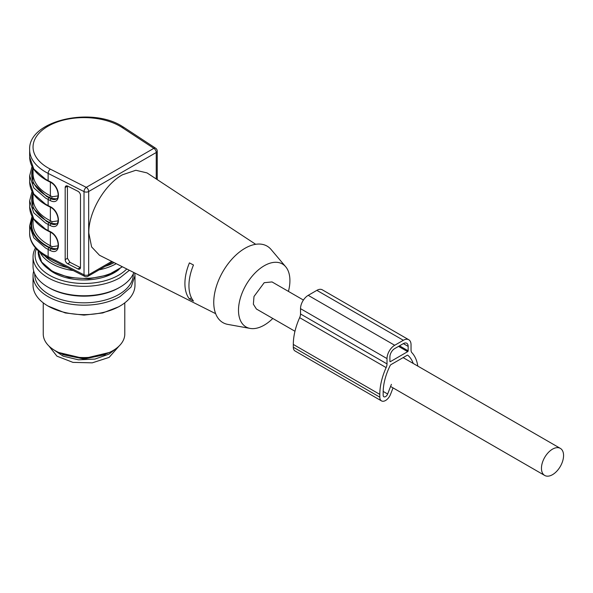 <?xml version="1.0" encoding="UTF-8"?>
<svg xmlns="http://www.w3.org/2000/svg" width="593" height="593" viewBox="0 0 593 593"><rect width="100%" height="100%" fill="white"/><g stroke="black" fill="none" stroke-linecap="round" stroke-linejoin="round"><path stroke-width="0.89" d="M255.702 244.301L147.02 172.904L135.841 170.265L122.454 174.779C104.479 184.623 88.357 212.553 88.817 233.042L91.596 246.896L99.476 255.249L215.652 313.675M80.492 267.487L80.492 195.356A3.395 2.083 56.7 0 0 77.942 191.287L67.735 186.113A3.395 2.083 56.7 0 0 65.867 186.046A3.395 2.083 56.7 0 0 65.178 187.588L65.178 259.719A3.395 2.083 56.7 0 0 67.735 263.789L77.942 268.97A3.395 2.083 56.7 0 0 79.81 269.037A3.395 2.083 56.7 0 0 80.492 267.487M193.481 301.059A41.206 23.787 -60 0 1 193.481 264.997L189.419 262.899A41.458 23.935 -60 0 0 189.419 298.968L193.481 301.059M32.571 167.411L32.941 182.978L46.536 196.424L50.909 198.722C53.437 199.871 55.438 199.841 56.913 198.633L56.424 198.989C60.034 197.573 57.973 185.742 50.294 182.184M32.571 192.384L32.941 207.943L46.536 221.389L50.909 223.694C53.437 224.843 55.438 224.814 56.913 223.598L56.424 223.954C60.034 222.545 57.973 210.708 50.294 207.15A1.356 0.734 -63.1 0 1 50.012 206.527C61.22 211.627 61.235 231.67 50.012 225.392L48.129 224.436L48.129 230.544L50.012 231.492C61.22 236.592 61.235 256.636 50.012 250.357L48.129 249.408L48.129 256.621L48.834 258.177L84.732 276.382A3.395 3.395 0 0 0 87.964 276.294L112.803 261.958M32.044 216.393L29.65 225.829L33.786 237.837L45.572 248.022L48.129 249.408A1.356 0.734 116.9 0 1 49.026 247.704L50.909 248.66C53.437 249.809 55.438 249.779 56.913 248.571L56.424 248.919C60.034 247.511 57.973 235.68 50.294 232.115A1.356 0.734 -63.1 0 1 50.012 231.492M67.424 185.972A3.395 2.083 -123.3 0 0 67.424 186.113L67.424 258.244L69.974 262.314L80.188 267.495A3.395 2.083 -123.3 0 0 80.492 267.628M285.7 266.768L271.097 249.505A44.171 25.499 120 0 0 244.983 248.297A44.171 25.499 120 0 0 215.059 291.319A44.171 25.499 120 0 0 227.853 324.408L250.105 328.418A36.358 20.992 -60 0 1 239.572 301.185A36.358 20.992 -60 0 1 264.204 265.775A36.358 20.992 -60 0 1 285.7 266.768A36.358 20.992 -60 0 1 288.435 291.4M189.419 298.968L191.428 297.812M56.543 198.907L51.391 198.447L49.478 197.476A52.325 30.206 180 0 1 47.017 196.142A52.325 30.206 180 0 1 32.986 168.101M56.543 223.872L51.391 223.413L49.478 222.442A52.325 30.206 180 0 1 47.017 221.115A52.325 30.206 180 0 1 32.986 193.073M56.543 248.845L51.391 248.385L49.478 247.414A52.325 30.206 180 0 1 47.017 246.08A52.325 30.206 180 0 1 32.986 218.039M272.802 318.471A36.358 20.992 -60 0 1 264.204 325.142A36.358 20.992 -60 0 1 250.105 328.418M272.024 281.927L264.204 282.698L253.997 296.47L253.367 304.209L256.391 308.997L294.966 331.265M552.513 474.674A15.633 9.021 -60 0 1 544.693 475.445A15.633 9.021 -60 0 1 542.298 462.925A15.633 9.021 -60 0 1 552.513 449.153A15.633 9.021 -60 0 1 560.326 448.375A15.633 9.021 -60 0 1 562.72 460.902A15.633 9.021 -60 0 1 552.513 474.674M105.295 354.614L84.013 358.995L62.732 354.614M119.111 346.001L109.119 357.394L92.256 362.842L72.954 362.382L56.928 356.156L48.915 346.001M115.665 348.862L109.119 354.065L94.976 359.069L78.446 359.818L63.125 356.148L52.362 348.862M109.964 352.331L112.848 350.671L109.964 352.331L84.013 358.535L58.062 352.331L55.186 350.671A40.776 23.542 0 0 0 112.84 350.671A40.776 23.542 0 0 0 112.848 350.671A40.776 23.542 0 0 0 124.789 334.022L124.789 302.853M43.245 302.853L43.245 334.022A40.776 23.542 0 0 0 55.186 350.671M118.622 306.826L102.737 312.956L84.013 315.113L65.289 312.956L47.974 306.003A50.968 29.428 0 0 0 120.053 306.003L120.053 306.003A50.968 29.428 0 0 0 134.982 285.196L134.982 275.767L131.097 287.027L120.053 296.574A50.968 29.428 180 0 1 64.511 302.949A50.968 29.428 180 0 1 33.045 275.767A50.968 29.428 180 0 1 33.705 271.045M118.607 306.833L120.053 306.003L118.607 306.833M33.045 275.767L33.045 285.196A50.968 29.428 0 0 0 47.974 306.003M134.752 272.995L134.982 275.767M133.277 273.862L133.277 274.374A49.263 28.442 180 0 1 118.852 294.491A49.263 28.442 180 0 1 65.163 300.658A49.263 28.442 180 0 1 34.75 274.374L34.75 273.862M118.852 287.835L120.053 287.138L118.852 287.835A49.263 28.442 180 0 1 49.175 287.835L47.974 287.138A50.968 29.428 0 0 0 120.053 287.138L120.053 287.138A50.968 29.428 0 0 0 133.833 272.528M129.393 270.297L120.053 277.709A50.968 29.428 180 0 1 64.511 284.084A50.968 29.428 180 0 1 33.045 256.902L33.045 266.331A50.968 29.428 0 0 0 47.974 287.138M33.045 256.902A50.968 29.428 180 0 1 35.461 247.956M126.761 268.977A48.93 28.249 180 0 1 118.607 275.211A48.93 28.249 180 0 1 60.338 279.955A48.93 28.249 180 0 1 36.314 248.941M119.149 269.363A42.815 24.713 180 0 1 114.286 272.713A42.815 24.713 180 0 1 48.878 269.363M417.813 366.096A49.263 28.442 -60 0 0 411.913 352.716A6.797 3.921 -60 0 1 411.038 350.026L411.038 344.718A10.874 6.278 -60 0 0 408.785 339.745L322.296 289.807A10.874 6.278 -60 0 0 316.862 290.348L308.212 295.344A10.874 6.278 -60 0 0 300.525 308.656L300.525 313.964A6.797 3.921 -60 0 1 299.65 317.663A49.263 28.442 -60 0 0 293.313 344.444L293.313 347.216A8.154 4.707 -60 0 0 295.003 350.952L381.492 400.89A8.154 4.707 -60 0 1 379.809 397.154L293.313 347.216M379.809 397.154L379.809 394.382A49.263 28.442 -60 0 1 386.139 367.593A6.797 3.921 -60 0 0 387.014 363.902L387.014 358.595A10.874 6.278 -60 0 1 394.701 345.274L308.212 295.344M413.225 363.45A44.512 25.699 -60 0 0 407.851 355.296A1.356 0.786 -60 0 0 407.784 355.244A1.356 0.786 -60 0 0 407.109 355.311L390.943 364.643A1.356 0.786 -60 0 0 390.201 365.488A44.512 25.699 -60 0 0 383.167 392.44L383.167 395.212A3.395 1.964 -60 0 0 383.871 396.769A3.395 1.964 -60 0 0 387.652 394.011L383.182 391.432M391.395 384.36L387.652 394.011M407.673 351.656L390.379 361.641A0.682 0.393 -60 0 1 389.897 361.367L389.897 356.927A6.797 3.921 -60 0 1 394.701 348.602L403.351 343.614A6.797 3.921 -60 0 1 406.746 343.273A6.797 3.921 -60 0 1 408.154 346.386L408.154 350.826A0.682 0.393 -60 0 1 407.673 351.656L398.548 346.386M393.04 387.889L390.565 394.271A8.154 4.707 -60 0 1 381.492 400.89M394.701 345.274L403.351 340.286A10.874 6.278 -60 0 1 408.785 339.745M156.241 178.967L156.241 152.505L88.668 191.517L88.668 274.744A3.395 1.964 60 0 1 87.964 276.294M48.834 258.177L46.276 256.791C33.416 249.142 29.361 239.735 29.65 233.042A54.363 31.385 0 0 0 45.572 255.235A54.363 31.385 0 0 0 48.129 256.621L84.021 274.826A3.395 1.964 180 0 0 88.668 274.744L111.743 261.417M29.65 149.814L29.65 157.026L33.786 169.035L45.572 179.219L48.129 180.606L48.129 173.393A3.395 1.831 -63.1 0 1 50.375 169.146L86.267 187.351A3.395 1.831 -63.1 0 0 84.021 191.598L48.129 173.393A54.363 31.385 180 0 1 45.572 172.007A54.363 31.385 180 0 1 29.65 149.814C27.878 120.809 90.625 106.436 121.75 126.064L124.167 127.554A3.395 2.083 123.3 0 0 122.299 127.621L153.839 148.339L86.267 187.351A3.395 1.964 -120 0 1 88.668 191.517A3.395 1.964 180 0 1 84.021 191.598L84.021 274.826A3.395 1.831 116.9 0 0 84.732 276.382M50.012 181.554A1.356 0.734 -63.1 0 0 50.294 182.177L48.411 181.228A1.356 0.734 -63.1 0 1 48.129 180.606L50.012 181.554C61.22 186.662 61.235 206.698 50.012 200.419L48.129 199.47L48.129 205.571L50.012 206.527M157.234 179.62L157.234 151.111A3.395 1.964 180 0 1 156.241 152.505A3.395 1.964 -120 0 0 153.839 148.339A3.395 2.083 123.3 0 1 155.707 148.272L124.167 127.554M50.375 182.221L50.375 195.779L52.288 196.75L50.012 200.419M49.026 197.773A1.356 0.734 116.9 0 0 48.129 199.47L45.572 198.084L33.786 187.899L29.65 175.891L29.65 181.992L33.786 194.007L45.572 204.192L48.129 205.571A1.356 0.734 -63.1 0 0 48.411 206.194L50.294 207.15M50.375 207.194L50.375 220.744L52.288 221.715L50.012 225.392M49.026 222.738A1.356 0.734 116.9 0 0 48.129 224.436L45.572 223.057L33.786 212.872L29.65 200.857L29.65 206.964L33.786 218.973L45.572 229.157L48.129 230.544A1.356 0.734 -63.1 0 0 48.411 231.166L50.294 232.115M50.375 232.159L50.375 245.71L52.288 246.681L50.012 250.357M80.188 267.495L77.942 268.97M69.974 262.314L67.735 263.789M67.424 258.244L65.178 259.719M67.424 186.113L65.178 187.588M49.026 247.704A53.007 30.599 180 0 1 46.536 246.354A53.007 30.599 180 0 1 32.571 217.349M122.299 127.621A50.968 29.428 0 0 0 120.053 126.235A50.968 29.428 0 0 0 47.974 126.235A50.968 29.428 0 0 0 47.974 167.849A50.968 29.428 0 0 0 50.375 169.146M33.045 218.142L33.045 223.605A50.968 29.428 180 0 0 47.974 244.412A50.968 29.428 180 0 0 50.375 245.71A1.356 0.734 -63.1 0 1 49.478 247.414M33.045 193.17L33.045 198.64A50.968 29.428 180 0 0 47.974 219.447A50.968 29.428 180 0 0 50.375 220.744A1.356 0.734 -63.1 0 1 49.478 222.442M33.045 168.204L33.045 173.675A50.968 29.428 180 0 0 47.974 194.482A50.968 29.428 180 0 0 50.375 195.779A1.356 0.734 -63.1 0 1 49.478 197.476M52.288 196.75L58.173 195.875M52.288 221.715L58.173 220.841M52.288 246.681L58.173 245.806M38.145 250.809L41.636 262.039L51.576 270.63A45.869 26.485 180 0 0 116.45 270.63A45.869 26.485 180 0 0 122.128 266.642M116.235 263.677A45.869 26.485 180 0 1 99.172 269.83M73.287 270.578A45.869 26.485 180 0 1 51.576 263.559A45.869 26.485 180 0 1 40.154 252.581M67.291 267.539A44.512 25.699 180 0 1 52.54 261.891A44.512 25.699 180 0 1 44.853 255.939M114.152 262.632A44.512 25.699 180 0 1 105.287 266.294M387.014 363.902L300.525 313.964M387.014 358.595L300.525 308.656M390.379 361.641L389.897 361.367M386.139 367.593L299.65 317.663M379.809 394.382L293.313 344.444M403.351 340.286L316.862 290.348M408.154 346.386L403.351 343.614M408.154 350.826L399.504 345.83M29.65 225.829L29.65 233.042M157.234 151.111A3.395 3.395 0 0 0 155.707 148.272M29.65 157.026C29.909 165.988 35.306 173.593 45.854 179.842L48.411 181.228M29.65 181.992C29.909 190.961 35.306 198.566 45.854 204.807L48.411 206.194M29.65 206.964C29.909 215.926 35.306 223.531 45.854 229.78L48.411 231.166M32.044 191.428L29.65 200.857M32.044 166.463L29.65 175.891M544.693 475.445L390.579 386.466M560.326 448.375L403.121 357.616M303.416 300.051L272.017 281.927M122.403 266.783L107.97 275.011L88.935 278.806L68.944 277.472L51.858 271.253C42.933 265.96 38.36 259.512 38.145 251.906"/></g></svg>
